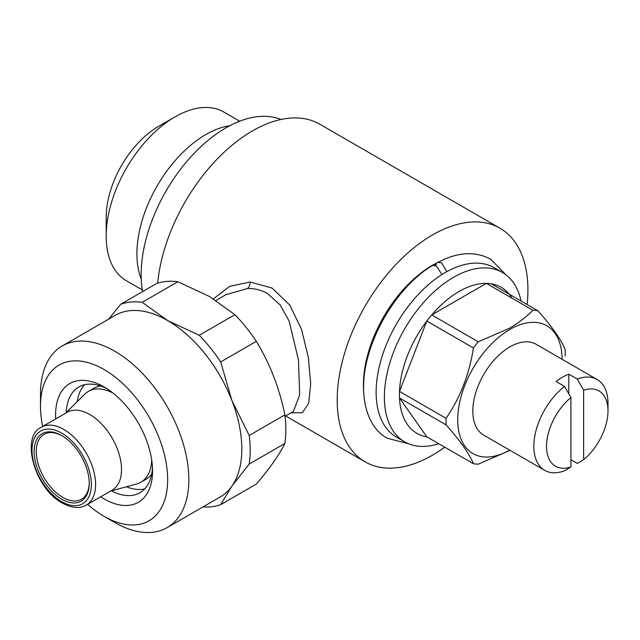 <?xml version="1.0" encoding="UTF-8"?>
<svg xmlns="http://www.w3.org/2000/svg" width="640" height="640" viewBox="0 0 640 640"><rect width="100%" height="100%" fill="white"/><g stroke="black" fill="none" stroke-linecap="round" stroke-linejoin="round"><path stroke-width="0.96" d="M408.552 443.752L387.208 438.248C374.664 431.52 364 415.008 363.608 388.624C362.584 344.712 395.136 287.656 432.448 265.536L436.264 265.864L441.448 273.752M446.848 271.648L441.56 262.808L437.888 262.4C457.528 252.008 475.104 250.928 490.608 259.16L506.04 274.888M141.248 279.136A97.4 56.24 -60 0 1 205.792 134.592A97.4 56.24 -60 0 1 229.824 125.712M106.192 236.144L106.192 217.176A74.176 42.824 -60 0 1 158.64 126.328L175.064 116.848A97.4 56.24 120 0 0 106.192 236.144A97.4 56.24 120 0 0 126.368 280.728L142.28 289.92M570.912 466.976A43.456 25.088 -60 0 1 546.544 446.328A43.456 25.088 -60 0 1 570.912 397.544L570.912 466.976L564.552 470.776A52.448 30.28 -60 0 1 544.688 470.336A52.448 30.28 -60 0 1 535.56 432.408A52.448 30.28 -60 0 1 564.552 386.4L556.08 381.504A52.448 30.28 -60 0 1 562.44 377.2A52.448 30.28 -60 0 1 568.792 374.16L568.792 393.824M583.632 390.2A43.456 25.088 -60 0 1 608 410.848A43.456 25.088 -60 0 1 583.632 459.632L583.632 390.2L577.272 379.056A52.448 30.28 -60 0 1 597.136 379.496L536.128 344.272A52.448 30.28 120 0 0 509.904 346.872A52.448 30.28 120 0 0 475.64 393.088A52.448 30.28 120 0 0 483.68 435.112L544.688 470.336M438.712 261.96A97.776 56.456 120 0 0 432.552 265.2A97.776 56.456 120 0 0 363.688 391.92M438.696 443.696A97.776 56.456 -60 0 1 404.648 441.832A97.776 56.456 -60 0 1 389.656 363.48A97.776 56.456 -60 0 1 453.536 277.312A97.776 56.456 -60 0 1 502.424 272.472A97.776 56.456 -60 0 1 521.064 301.032M404.648 441.832L396.376 437.056A97.776 56.456 -60 0 1 381.392 358.704A97.776 56.456 -60 0 1 445.264 272.544A97.776 56.456 -60 0 1 494.16 267.696L502.424 272.472M426.816 436.832L399.504 397.984L446.088 424.88C460.176 440.672 469.28 453.624 473.392 463.72L426.816 436.832A84.288 48.664 -60 0 1 399.504 397.984A84.288 48.664 -60 0 1 399.504 391.416A84.288 48.664 -60 0 1 426.816 321.04A84.288 48.664 -60 0 1 431.736 314.92A84.288 48.664 -60 0 1 459.04 291.504A84.288 48.664 -60 0 1 486.344 283.384A84.288 48.664 -60 0 1 491.272 283.824A84.288 48.664 -60 0 1 512.024 298.208M509.64 450.104A73.8 42.608 -60 0 1 457.72 419.672A73.8 42.608 -60 0 1 509.904 329.432A73.8 42.608 -60 0 1 562.088 359.264M532.928 310.28C526.408 316.896 518.584 322.888 509.448 328.256L478.312 341.808L431.736 314.92L486.344 283.384L532.928 310.28A84.288 48.664 -60 0 1 537.848 310.72L491.272 283.824M473.392 347.936C469.368 374.192 460.264 397.648 446.088 418.312L399.504 391.416L426.816 321.04L473.392 347.936A84.288 48.664 -60 0 1 478.312 341.808M446.088 424.88A84.288 48.664 -60 0 1 446.088 418.312M509.448 450.608L478.312 464.16A84.288 48.664 -60 0 1 473.392 463.72M142.568 291.64A119.88 69.216 -60 0 1 225.928 127.856A119.88 69.216 -60 0 1 280.912 119.496M285.032 416.304L293.368 411.496L299.704 394.824L298.472 359.96L289.144 321.144L280.168 304.936L267.488 293.512C261.224 289.976 254.56 288.312 247.488 288.512L225.928 294.696L215.984 300.44M213.44 298.84L229.752 286.336L250.144 282.016L272.128 288.088L289.768 305.048L301.544 329.456L308.312 357.216L310.688 383.68L308.712 403.208L302.336 412.712L291.056 412.832M157.672 283.224A134.864 77.864 -60 0 1 252.416 130.92A134.864 77.864 -60 0 1 319.848 124.24L499.984 228.24A134.864 77.864 120 0 0 432.552 234.92A134.864 77.864 120 0 0 344.448 353.76A134.864 77.864 120 0 0 365.12 461.832A134.864 77.864 120 0 0 432.552 455.152A134.864 77.864 120 0 0 444.768 447.2M62.224 435.888A37.464 21.632 -120 0 0 44.016 434.336A37.464 21.632 -120 0 0 38.272 464.352A37.464 21.632 -120 0 0 62.744 497.368A37.464 21.632 -120 0 0 81.48 499.224A37.464 21.632 -120 0 0 89.232 482.672M61.688 435.576A38.96 22.496 -120 0 0 34.136 451.48A38.96 22.496 -120 0 0 61.688 499.2A38.96 22.496 -120 0 0 89.24 483.296A38.96 22.496 -120 0 0 61.688 435.576L61.688 435.576M151.72 460.104A52.448 30.28 60 0 1 140.888 482.224A52.448 30.28 60 0 1 136.656 483.984L110.52 491.104M140.888 482.224L146.192 479.16A52.448 30.28 -120 0 0 151.68 474.256M89.744 414.488A44.952 25.952 60 0 1 119.112 454.096A44.952 25.952 60 0 1 112.216 490.12L86.28 505.096A44.952 25.952 60 0 0 93.176 469.072A44.952 25.952 60 0 0 63.808 429.456A44.952 25.952 60 0 0 41.328 427.232L67.264 412.256A44.952 25.952 60 0 1 89.744 414.488M144.736 488.88A61.064 35.256 60 0 1 126.424 486.768M152.472 467.712A61.064 35.256 60 0 1 139.904 492.744A61.064 35.256 60 0 1 111.44 490.856M55.712 418.928A68.56 39.584 60 0 1 104.072 386.944L104.072 386.944A68.56 39.584 60 0 1 152.552 470.904A68.56 39.584 60 0 1 104.072 498.896A68.56 39.584 60 0 1 100.672 496.792M42.664 426.464A89.912 51.912 60 0 1 40.496 406.208A89.912 51.912 60 0 1 104.072 369.504A89.912 51.912 60 0 1 167.648 479.624A89.912 51.912 60 0 1 104.072 516.328L104.072 516.328A89.912 51.912 60 0 1 87.616 504.328M114.664 522.448L104.072 516.328L114.664 522.448A104.896 60.56 60 0 0 167.112 527.64L220.096 497.056A104.896 60.56 60 0 0 231.888 486.12L220.68 504.648L256.336 484.064C269.84 468.272 279.352 454.736 284.864 443.472L249.208 464.064L231.888 486.12A104.896 60.56 60 0 0 231.888 400.472L249.208 435.472L284.864 414.888A112.392 64.888 60 0 1 284.864 443.472M40.496 406.208L40.496 393.976A104.896 60.56 60 0 1 62.216 345.96A104.896 60.56 60 0 1 114.664 351.152A104.896 60.56 60 0 1 183.192 443.584A104.896 60.56 60 0 1 167.112 527.64M62.216 345.96L115.2 315.368A104.896 60.56 60 0 1 167.648 320.56L199.24 335.272L234.896 314.688A112.392 64.888 60 0 1 256.336 341.352L220.68 361.944L231.888 400.472A104.896 60.56 60 0 0 167.648 320.56L142.176 302.328A112.392 64.888 60 0 0 120.736 304.24L156.392 283.656A112.392 64.888 60 0 1 177.832 281.744L142.176 302.328M234.896 314.688L209.424 296.448L177.832 281.744M220.68 504.648A112.392 64.888 60 0 1 202.984 506.936M249.208 435.472A112.392 64.888 60 0 1 249.208 464.064M199.24 335.272A112.392 64.888 60 0 1 220.68 361.944M284.864 414.888C279.448 388.168 269.936 363.656 256.336 341.352M108.672 319.136L120.736 304.24M66.24 412.568A61.064 35.256 60 0 1 78.84 386.976A61.064 35.256 60 0 1 106.8 388.6M77.272 401.632A61.064 35.256 60 0 1 84.6 384.72M100.736 386.024A52.448 30.28 -120 0 0 93.744 388.32L88.44 391.376A52.448 30.28 60 0 1 113.016 393.064M65.568 413.24L84.8 394.168A52.448 30.28 60 0 1 88.44 391.376M527.136 304.528A134.864 77.864 120 0 0 499.984 228.24M537.848 310.72C552.032 326.632 561.128 339.584 565.16 349.568A84.288 48.664 -60 0 1 565.16 356.136M434.632 265.232A97.776 56.456 -60 0 1 436.496 264.216M570.912 459.768L577.272 463.44L583.632 459.632M597.136 379.496A52.448 30.28 -60 0 1 608 403.504L608 410.848M564.552 386.4L570.912 397.544M577.272 379.056L568.792 374.16M239.688 121.216L223.768 112.024A97.4 56.24 120 0 0 175.064 116.848L158.64 126.328M250.144 282.016A7.496 4.624 -90.7 0 1 247.488 288.512M61.688 433.128A41.96 24.224 60 0 1 91.36 484.52A41.96 24.224 60 0 1 61.688 501.648A41.96 24.224 60 0 1 32.016 450.256A41.96 24.224 60 0 1 61.688 433.128M285.648 415.952L365.12 461.832M41.328 427.232C20.224 436.536 34.664 488.656 62.304 503.016C71.536 508.136 79.528 508.832 86.28 505.096"/></g></svg>
